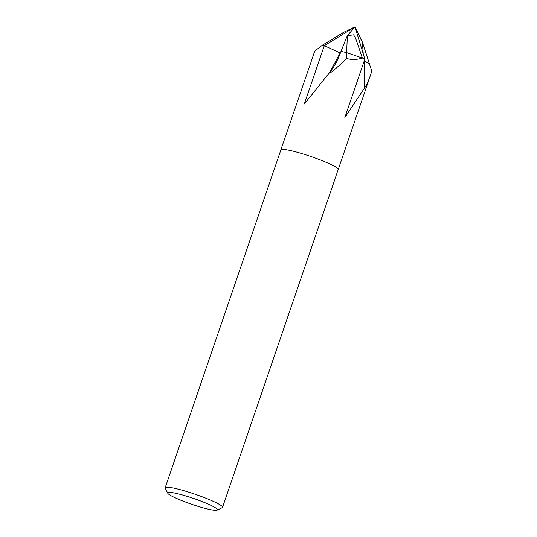 <?xml version="1.0" encoding="UTF-8"?>
<svg xmlns="http://www.w3.org/2000/svg" width="537" height="537" viewBox="0 0 537 537"><rect width="100%" height="100%" fill="white"/><g stroke="black" fill="none" stroke-linecap="round" stroke-linejoin="round"><path stroke-width="0.81" d="M280.858 150.145A30.3 3.537 18.9 0 1 280.864 149.897A30.3 3.537 18.9 0 1 298.619 152.582A30.3 3.537 18.9 0 1 329.094 163.577A30.3 3.537 18.9 0 1 338.055 169.732A30.3 3.537 18.9 0 0 338.203 169.524L222.526 507.378A30.3 3.537 18.9 0 1 222.197 507.707L217.116 510.15A26.259 3.061 18.9 0 1 200.65 507.15A26.259 3.061 18.9 0 1 175.606 498.014A26.259 3.061 18.9 0 1 167.772 493.255A26.259 3.061 18.9 0 1 181.768 494.805A26.259 3.061 18.9 0 1 209.517 504.713A26.259 3.061 18.9 0 1 217.116 510.15M329.094 163.577A30.3 3.537 18.9 0 1 338.203 169.524A30.3 3.537 18.9 0 0 329.094 163.577A30.3 3.537 18.9 0 0 298.619 152.582A30.3 3.537 18.9 0 0 280.864 149.897L165.195 487.75A30.3 3.537 18.9 0 1 182.942 490.435A30.3 3.537 18.9 0 1 213.424 501.43A30.3 3.537 18.9 0 1 222.526 507.378M363.227 53.881L362.408 42.175L369.362 63.621L364.173 61.144L369.362 63.621L371.805 71.159L370.57 74.985C368.899 79.852 367.147 83.839 365.321 86.934L344.861 117.536L364.838 59.184L355.024 26.85L347.217 35.818L353.574 34.831L355.695 38.335L362.354 58.077A30.3 3.537 18.9 0 1 364.838 59.184A30.3 3.537 18.9 0 0 362.354 58.077C356.957 59.829 351.634 59.956 346.385 58.473L346.633 52.646L362.354 58.077L346.633 52.646L340.975 51.418L346.633 52.646L347.352 36.073M167.772 493.255L165.255 488.214A30.3 3.537 18.9 0 1 165.195 487.75M346.385 58.473C340.767 64.252 335.585 68.937 330.846 72.529L329.282 73.039L327.698 74.844L304.318 104.044L324.294 45.699L355.024 26.85L343.62 32.341L322.22 45.323A30.3 3.537 18.9 0 1 324.294 45.699L340.384 53.082M365.321 86.934L364.126 87.867L364.126 61.265M364.69 87.558L364.126 87.867M329.282 73.039L340.908 51.612L347.217 35.818M324.288 45.699A30.3 3.537 18.9 0 0 322.22 45.323L314.763 51.116L280.864 149.897M362.408 42.175L355.024 26.85L362.18 41.826M355.024 26.85L354.266 27.313M370.57 74.985L338.203 169.524M340.908 51.612C337.538 61.05 333.135 68.796 327.698 74.844"/></g></svg>

